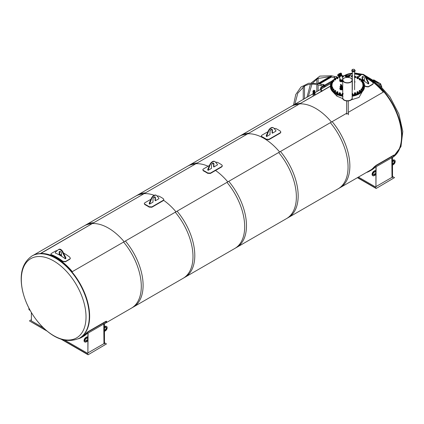 <?xml version="1.0" encoding="UTF-8"?>
<svg xmlns="http://www.w3.org/2000/svg" width="424" height="424" viewBox="0 0 424 424"><rect width="100%" height="100%" fill="white"/><g stroke="black" fill="none" stroke-linecap="round" stroke-linejoin="round"><path stroke-width="0.64" d="M214.788 161.555A4.494 2.592 -60 0 0 214.624 161.449A4.494 2.592 -60 0 0 209.726 164.857L207.696 169.584L208.03 170.358L211.507 168.349L211.507 165.339A1.701 0.981 -60 0 1 212.254 163.627A1.701 0.981 -60 0 1 213.564 163.171A1.701 0.981 -60 0 1 213.919 163.95L213.919 166.961L213.585 166.764L213.585 163.754A1.701 0.981 120 0 0 213.378 163.102M213.919 166.961L217.395 164.952L217.395 164.374L215.366 161.984A4.494 2.592 120 0 0 214.957 161.639A4.494 2.592 120 0 0 210.06 165.047L208.03 170.358M207.696 169.584L208.03 169.78M209.461 165.466L203.324 169.012L202.773 169.775L203.329 170.427A47.758 27.571 60 0 1 207.718 172.96L210.399 173.098L221.768 166.537L222.319 165.784L221.763 164.851A47.758 27.571 -120 0 0 217.374 162.323L215.509 162.148M202.773 169.775L203.35 170.824A47.287 27.3 60 0 1 207.696 173.331L210.368 173.464L221.736 166.897L222.282 165.964M213.436 163.171L211.926 164.04M379.75 84.948L380.545 84.153A0.376 0.281 -21.1 0 0 380.529 83.751L373.873 79.908A0.376 0.281 -21.1 0 0 373.528 79.898M373.692 80.014L380.402 83.873L379.639 84.848M351.735 73.93A47.287 27.3 60 0 1 352.333 73.919A47.287 27.3 60 0 0 351.735 73.93M354.618 74.015A47.287 27.3 60 0 1 360.633 75.324A47.287 27.3 60 0 0 354.618 74.015M366.225 77.756A47.287 27.3 60 0 1 383.275 92.125A47.287 27.3 60 0 0 366.225 77.756M72.329 271.646A47.287 27.3 -120 0 0 40.789 253.457A47.287 27.3 -120 0 1 72.329 271.646M331.446 122.043A47.287 27.3 -120 0 0 299.911 103.853A47.287 27.3 60 0 1 331.446 122.043M279.623 151.967A47.287 27.3 -120 0 0 248.088 133.772A47.287 27.3 60 0 1 279.623 151.967M227.799 181.885A47.287 27.3 -120 0 0 215.551 170.469A47.287 27.3 60 0 1 227.799 181.885M208.126 166.24A47.287 27.3 -120 0 0 196.264 163.696A47.287 27.3 60 0 1 208.126 166.24M175.976 211.804A47.287 27.3 -120 0 0 163.627 200.324A47.287 27.3 60 0 1 175.976 211.804M154.161 195.294A47.287 27.3 -120 0 0 144.436 193.614A47.287 27.3 60 0 1 154.161 195.294M124.153 241.728A47.287 27.3 -120 0 0 92.612 223.533A47.287 27.3 60 0 1 124.153 241.728M313.119 94.086A0.933 0.541 0 0 0 313.776 94.467A0.933 0.541 0 0 0 314.682 94.329A0.933 0.541 0 0 0 314.751 94.287M314.815 94.234A0.933 0.541 0 0 0 314.953 93.948A0.933 0.541 0 0 0 314.953 93.932L314.953 94.854M346.657 112.97A0.933 0.541 0 0 0 346.525 113.25A0.933 0.541 0 0 0 347.457 113.791A0.933 0.541 0 0 0 348.39 113.25A0.933 0.541 0 0 0 348.252 112.97M354.618 73.638A47.334 27.327 60 0 1 361.047 74.968M365.833 76.967A47.334 27.327 60 0 1 383.8 91.823M365.753 76.808A47.472 27.412 60 0 1 397.553 115.423A47.472 27.412 60 0 1 394.786 155.64A47.472 27.412 60 0 1 393.387 156.822M344.007 75.838A47.472 27.412 60 0 1 344.283 75.679A47.472 27.412 60 0 1 352.333 73.463M354.618 73.516A47.472 27.412 60 0 1 361.147 74.884M79.627 338.108A47.472 27.412 -120 0 0 79.807 338.007A47.472 27.412 -120 0 0 79.807 283.19A47.472 27.412 -120 0 0 32.335 255.778A47.472 27.412 -120 0 0 32.16 255.884M48.749 258.513A45.76 26.421 -120 0 0 28.429 307.087A45.76 26.421 -120 0 0 83.825 329.236A45.76 26.421 -120 0 0 48.749 258.513M346.525 113.341L330.354 122.679A47.424 27.38 60 0 1 338.235 188.749L371.419 169.589M312.96 93.815L290.811 106.604A47.424 27.38 60 0 1 298.692 104.399L321.217 91.393M321.885 91.012L330.434 86.072A17.024 9.826 0 0 0 342.73 95.517M349.196 75.239L352.19 73.511A47.424 27.38 -120 0 0 344.304 75.716L344.118 75.827M393.658 156.557A47.424 27.38 -120 0 0 383.847 91.791L348.252 112.344M321.265 91.526L298.692 104.399M349.387 75.287L352.19 73.511M330.434 86.231L321.933 91.139M278.663 152.518A47.424 27.38 60 0 1 286.545 218.593L340.043 187.705A47.424 27.38 -120 0 0 332.156 121.635L278.663 152.518M239.12 136.448A47.424 27.38 60 0 1 247.001 134.244L300.499 103.355A47.424 27.38 -120 0 0 292.613 105.56L239.12 136.448M300.499 103.355L247.001 134.244M226.973 182.362A47.424 27.38 60 0 1 234.854 248.438L288.352 217.549A47.424 27.38 -120 0 0 280.465 151.479L226.973 182.362M187.429 166.293A47.424 27.38 60 0 1 195.31 164.088L248.809 133.2A47.424 27.38 -120 0 0 240.922 135.404L187.429 166.293M248.809 133.2L195.31 164.088M175.282 212.207A47.424 27.38 60 0 1 183.163 278.276L236.661 247.393A47.424 27.38 -120 0 0 228.774 181.324L175.282 212.207M135.738 196.132A47.424 27.38 60 0 1 143.619 193.927L197.118 163.044A47.424 27.38 -120 0 0 189.237 165.249L135.738 196.132M197.118 163.044L143.619 193.927M123.591 242.051A47.424 27.38 60 0 1 131.472 308.121L184.97 277.238A47.424 27.38 -120 0 0 177.084 211.163L123.591 242.051M84.047 225.976A47.424 27.38 60 0 1 91.928 223.771L145.427 192.888A47.424 27.38 -120 0 0 137.546 195.093L84.047 225.976M145.427 192.888L91.928 223.771M40.322 253.568L93.736 222.733A47.424 27.38 -120 0 0 85.855 224.937L33.416 255.211M105.115 323.337L133.279 307.082A47.424 27.38 -120 0 0 125.393 241.007L71.926 271.879M40.609 253.563L93.736 222.733M156.276 195.337A4.494 2.592 -60 0 0 156.112 195.231A4.494 2.592 -60 0 0 151.214 198.639L149.184 203.366L149.518 204.14L152.995 202.131L152.995 199.121A1.701 0.981 -60 0 1 153.742 197.409A1.701 0.981 -60 0 1 155.052 196.948A1.701 0.981 -60 0 1 155.407 197.727L155.407 200.743L155.073 200.547L155.073 197.536A1.701 0.981 120 0 0 154.871 196.884M155.407 200.743L158.883 198.734L158.883 198.156L156.853 195.766A4.494 2.592 120 0 0 156.445 195.422A4.494 2.592 120 0 0 151.548 198.829L149.518 204.14M149.184 203.366L149.518 203.557M150.949 199.248L144.812 202.794L144.261 203.557L144.817 204.209A47.758 27.571 60 0 1 149.206 206.742L151.887 206.88L163.256 200.314L163.807 199.566L163.251 198.633A47.758 27.571 -120 0 0 158.862 196.1L156.997 195.93M144.261 203.557L144.844 204.607A47.287 27.3 60 0 1 149.184 207.113L151.856 207.241L163.224 200.679L163.77 199.746M154.924 196.953L153.414 197.823M273.295 127.772A4.494 2.592 -60 0 0 273.136 127.666A4.494 2.592 -60 0 0 268.238 131.074L266.208 135.802L266.542 136.576L270.019 134.567L270.019 131.557A1.701 0.981 -60 0 1 270.761 129.845A1.701 0.981 -60 0 1 272.076 129.389A1.701 0.981 -60 0 1 272.425 130.168L272.425 133.178L272.091 132.988L272.091 129.972A1.701 0.981 120 0 0 271.89 129.32M272.425 133.178L275.907 131.17L275.907 130.592L273.877 128.202A4.494 2.592 120 0 0 273.469 127.863A4.494 2.592 120 0 0 268.572 131.265L266.542 136.576M266.208 135.802L266.542 135.998M267.973 131.684L261.836 135.23L261.285 135.993L261.841 136.645A47.758 27.571 60 0 1 266.23 139.178L268.911 139.316L280.28 132.754L280.831 132.002L280.269 131.074A47.758 27.571 -120 0 0 275.886 128.541L274.021 128.371M261.285 135.993L261.862 137.042A47.287 27.3 60 0 1 266.208 139.554L268.88 139.681L280.243 133.115L280.794 132.182M271.948 129.394L270.438 130.263M362.085 79.564L362.085 77.327A1.654 0.954 60 0 1 362.425 76.569A1.654 0.954 60 0 1 363.702 77.014A1.654 0.954 60 0 1 364.423 78.678L364.423 80.915L362.085 79.564L362.584 79.272L364.423 80.337M362.716 76.49A1.654 0.954 -120 0 0 362.584 77.035L362.584 79.272M360.575 79.198A47.663 27.518 60 0 1 368.271 83.952L368.271 83.183L365.34 77.274A3.784 2.184 -120 0 0 361.365 74.725A3.784 2.184 -120 0 0 361.169 74.862L358.238 77.491M368.271 83.952L368.769 83.666L368.769 82.892L368.271 83.183M361.667 74.576A3.784 2.184 60 0 1 361.863 74.439A3.784 2.184 60 0 1 365.843 76.983L368.769 82.892M364.481 85.754A47.287 27.3 60 0 1 365.652 86.639L368.302 86.915L372.648 84.408L373.21 83.57M364.481 85.441A47.663 27.518 60 0 1 365.695 86.358L368.355 86.644L372.707 84.138L373.247 83.438L372.717 82.304A47.663 27.518 -120 0 0 366.394 78.101M360.336 75.583L358.651 76.023L356.637 77.189M59.164 254.453L59.164 252.216A1.654 0.954 60 0 1 59.503 251.459A1.654 0.954 60 0 1 60.78 251.904A1.654 0.954 60 0 1 61.501 253.568L61.501 255.804L59.164 254.453L59.662 254.162L61.501 255.227M59.795 251.379A1.654 0.954 -120 0 0 59.662 251.925L59.662 254.162M55.316 252.28L55.316 253.054A47.663 27.518 60 0 1 65.349 258.841L65.349 258.073L62.418 252.163A3.784 2.184 -120 0 0 58.443 249.614A3.784 2.184 -120 0 0 58.247 249.757L55.316 252.28M65.349 258.841L65.847 258.555L65.847 257.781L65.349 258.073M58.745 249.466A3.784 2.184 60 0 1 58.941 249.328A3.784 2.184 60 0 1 62.922 251.877L65.847 257.781M50.896 254.331L51.415 254.999A47.287 27.3 60 0 1 62.731 261.529L65.381 261.804L69.727 259.297L70.289 258.46M57.415 250.473L55.73 250.913L51.384 253.425L50.832 254.167L51.373 254.665A47.663 27.518 60 0 1 62.773 261.248L65.434 261.534L69.78 259.027L70.326 258.327L69.796 257.198A47.663 27.518 -120 0 0 63.473 252.99M352.185 95.517A17.024 9.826 0 0 0 359.494 93.026A17.024 9.826 0 0 0 364.481 86.077L364.481 85.463A17.024 9.826 180 0 1 359.494 92.411A17.024 9.826 180 0 1 352.185 94.907M342.73 94.907A17.024 9.826 180 0 1 330.434 85.463A17.024 9.826 180 0 1 331.531 81.991M331.605 81.88A17.024 9.826 180 0 1 332.628 80.64M333.2 80.094A17.024 9.826 180 0 1 334.377 79.177M335.267 78.604A17.024 9.826 180 0 1 336.624 77.883L336.566 76.956M337.727 77.401A17.024 9.826 180 0 1 339.279 76.845M342.136 76.129A17.024 9.826 180 0 1 342.184 76.119L342.269 75.721L343.392 75.806L343.308 76.182L342.184 76.23M343.392 75.922A17.024 9.826 180 0 1 345.237 75.721M346.525 75.652A17.024 9.826 180 0 1 348.374 75.652M349.689 75.721A17.024 9.826 180 0 1 351.48 75.917M355.641 76.845A17.024 9.826 180 0 1 357.199 77.407M358.243 77.862A17.024 9.826 180 0 1 359.647 78.604M360.517 79.161A17.024 9.826 180 0 1 361.709 80.094M362.287 80.64A17.024 9.826 180 0 1 364.481 85.463M342.884 81.249L342.47 81.228L342.444 80.316L342.778 80.12M342.619 80.226L342.724 81.344M342.724 80.401L342.55 81.44M341.627 75.207L341.845 75.583L339.375 77.009L339.158 76.633L341.627 75.207L339.004 76.5L341.834 74.841L339.004 76.5M341.135 73.103L337.652 74.841L341.135 73.103L341.352 73.834L341.643 73.665L337.901 75.716M340.997 73.93L341.527 73.734M341.394 73.511L337.806 75.583L341.352 73.485M340.467 74.343L338.485 75.488M338.538 75.854L341.262 74.28L338.538 75.854L337.933 75.806L338.251 75.514M353.219 70.596A1.171 0.678 180 0 1 352.609 69.478A1.171 0.678 180 0 1 354.591 69.732A1.171 0.678 180 0 1 353.219 70.596M355.105 70.675A1.664 0.959 180 0 1 355.137 70.872A1.664 0.959 180 0 1 353.473 71.831A1.664 0.959 180 0 1 351.814 70.872A1.664 0.959 180 0 1 351.846 70.675M354.618 81.302A1.426 0.822 180 0 1 354.618 82.288M354.893 81.89A1.426 0.822 180 0 1 354.899 82.007A1.426 0.822 180 0 1 354.618 82.484M341.161 85.431L341.209 85.908M341.161 85.781L341.039 85.351L340.981 86.003L340.371 84.8L340.673 84.318L340.599 84.933L341.437 85.887L341.468 85.468L340.652 84.853L340.848 84.53L341.733 85.203L341.723 85.993L341.723 85.282L341.378 85.521M340.954 85.934L341.315 86.183M340.954 85.961L341.723 85.993M341.771 85.696L341.415 86.252L341.299 85.505M340.997 86.772A0.519 0.302 0 0 0 341.914 86.517M341.866 86.099L341.866 86.48A0.498 0.286 0 0 1 341.813 86.597L341.813 86.215A0.498 0.286 0 0 0 341.866 86.099L341.786 85.929M341.813 86.215L341.813 86.597M341.601 86.724A0.498 0.286 0 0 1 341.394 86.756L341.394 86.369A0.498 0.286 0 0 0 341.601 86.337M341.394 86.369L341.103 86.326L341.394 86.756M341.103 86.708A0.498 0.286 0 0 1 340.954 86.623L340.875 86.072A0.498 0.286 0 0 1 340.928 85.955L341.039 85.881M340.875 86.072L340.954 86.623M341.733 85.203L341.267 85.319M341.49 85.065L340.811 84.519M341.839 85.659L341.786 85.123L340.907 84.456M340.477 88.425A0.329 0.265 137 0 1 340.907 88.022M340.456 88.425A0.329 0.265 137 0 1 340.912 88.001M342.168 88.579L342.131 88.272L341.686 88.526L341.712 88.844L342.168 88.579A0.779 0.451 0 0 0 342.205 88.494L342.205 88.24A0.779 0.451 180 0 1 342.168 88.325L341.712 88.59A0.779 0.451 180 0 1 341.569 88.611L340.838 88.817M340.907 87.938A0.392 0.318 -43 0 0 340.393 88.415M342.168 88.15A0.901 0.519 180 0 1 342.338 88.452L342.163 88.139A0.88 0.509 180 0 1 342.02 88.817A0.88 0.509 180 0 1 340.859 88.817L340.859 88.759M341.998 86.729L342.433 86.756L341.998 86.565M340.779 87.752A0.392 0.318 -43 0 0 340.26 88.34A0.392 0.318 -43 0 0 340.838 87.8A0.392 0.318 -43 0 0 340.779 87.752A0.403 0.323 137 0 1 340.679 88.367A0.403 0.323 137 0 1 340.186 88.086A0.403 0.323 137 0 1 340.779 87.747M341.686 88.526A0.731 0.424 180 0 1 341.569 88.542L341.569 88.865A0.779 0.451 0 0 0 341.712 88.844M341.124 88.786L341.569 88.865M341.225 88.218L341.029 88.012A0.509 0.408 137 0 1 340.679 88.494L341.071 88.06L340.991 88.695L340.398 88.653A0.509 0.408 -43 0 0 340.907 88.701M340.827 87.678A0.482 0.392 -43 0 0 340.112 88.091A0.482 0.392 -43 0 0 340.705 88.43A0.482 0.392 -43 0 0 340.827 87.678M341.998 86.761L342.486 86.724L341.998 86.533M341.818 88.06L342.157 88.203A0.731 0.424 180 0 1 342.131 88.272M341.569 88.542L341.177 88.521M341.188 88.356L341.792 88.075M342.502 86.75L341.998 86.793M340.854 87.667A0.509 0.408 137 0 1 340.838 88.377A0.509 0.408 137 0 1 340.234 87.821A0.509 0.408 137 0 1 340.854 87.667M340.334 86.226A0.482 0.281 -60 0 1 340.345 86.22L340.35 86.215A0.509 0.292 120 0 0 339.99 86.841A0.482 0.281 -60 0 1 340.334 86.226L340.35 86.215A0.509 0.292 120 0 1 340.605 86.194L340.875 86.348M340.965 87.779L341.235 88.234A0.493 0.398 -43 0 0 341.235 88.192A0.482 0.281 180 0 0 341.855 87.916L341.702 88.139A0.461 0.265 0 0 0 341.702 88.139L341.702 88.139A0.472 0.27 180 0 1 341.241 88.208A0.461 0.265 0 0 0 341.696 88.139L341.702 88.139A0.472 0.27 180 0 0 341.829 88.012M341.013 87.487L341.161 87.985A0.509 0.408 -43 0 1 341.235 88.229L341.792 88.065M339.99 86.819L339.99 86.841A0.509 0.292 120 0 0 340.096 87.074L340.923 87.514M340.822 86.48L340.488 86.39L340.864 86.364A0.546 0.313 0 0 0 341.914 86.485A0.557 0.323 180 0 1 340.827 86.491L340.827 86.544A0.546 0.313 0 0 0 341.755 86.766M341.066 87.508A0.482 0.281 0 0 0 341.755 87.461M340.907 86.326L340.769 86.703L341.241 86.947L341.993 86.512L341.569 86.236M341.845 86.83L341.977 86.475M341.797 86.862L341.845 87.413L341.241 87.524L340.769 87.28L340.748 86.687L340.748 87.249L341.172 87.514L341.172 86.936M340.488 86.39L340.785 86.565M340.748 86.66L340.769 87.28M342.73 88.987L341.882 89.475L340.223 89.215L339.778 88.256L340.223 89.639L341.882 89.899L342.73 89.411M339.778 88.256L340.053 88.097M340.223 89.215L340.223 89.639M341.882 89.475L341.882 89.899M342.195 87.742L342.73 87.969M337.568 77.56L337.032 77.38L337.568 77.56M337.032 77.38L337.504 77.396M336.879 77.56L337.637 77.56M336.879 77.82A0.53 0.307 0 0 0 337.769 77.682A0.53 0.307 0 0 0 336.879 77.82M336.624 77.56L336.794 78.382L337.425 78.482L337.891 77.756L337.425 78.027L336.624 77.56L337.721 77.391L337.891 77.756M337.425 78.482L337.425 78.027M336.794 78.382L336.794 77.926M336.555 78.233A0.71 0.408 0 0 0 336.55 78.292A0.71 0.408 0 0 0 337.255 78.7A0.71 0.408 0 0 0 337.965 78.292A0.71 0.408 0 0 0 337.96 78.233M336.624 77.99A0.71 0.408 0 0 0 336.55 78.175A0.71 0.408 0 0 0 337.255 78.583A0.71 0.408 0 0 0 337.965 78.175A0.71 0.408 0 0 0 337.891 77.99M335.347 78.811L334.801 78.668L335.347 78.811M334.785 78.678L335.273 78.678M334.653 78.832L335.405 78.869M334.732 79.145A0.53 0.307 0 0 0 335.559 78.906A0.53 0.307 0 0 0 334.732 79.145M334.377 78.922L334.663 79.717L335.681 79.426L335.681 78.97L334.663 79.262L334.377 78.922L334.737 78.61L335.681 78.97M335.32 79.739L335.32 79.288M334.663 79.717L334.663 79.262M334.329 79.516A0.71 0.408 0 0 0 334.319 79.574A0.71 0.408 0 0 0 335.029 79.988A0.71 0.408 0 0 0 335.739 79.574A0.71 0.408 0 0 0 335.729 79.516M334.377 79.299A0.71 0.408 0 0 0 334.319 79.458A0.71 0.408 0 0 0 335.029 79.871A0.71 0.408 0 0 0 335.739 79.458A0.71 0.408 0 0 0 335.681 79.299M333.593 80.284L333.052 80.184L333.593 80.284M333.031 80.194L333.524 80.194M332.898 80.359L333.656 80.38M333.073 80.687A0.53 0.307 0 0 0 333.805 80.359A0.53 0.307 0 0 0 332.957 80.157A0.53 0.307 0 0 0 333.073 80.687M332.628 80.507L333.026 81.265L333.677 81.217L333.926 80.412L333.677 80.761L332.628 80.507L332.877 80.157L333.926 80.412M333.677 81.217L333.677 80.761M333.026 81.265L333.026 80.809M332.575 81.032A0.71 0.408 0 0 0 332.57 81.09A0.71 0.408 0 0 0 333.28 81.498A0.71 0.408 0 0 0 333.985 81.09A0.71 0.408 0 0 0 333.98 81.032M332.628 80.809A0.71 0.408 0 0 0 332.57 80.973A0.71 0.408 0 0 0 333.28 81.382A0.71 0.408 0 0 0 333.985 80.973A0.71 0.408 0 0 0 333.926 80.809M332.374 81.933L331.844 81.864L332.374 81.933M331.828 81.874L332.315 81.874M331.695 82.039L332.448 82.039M331.966 82.383A0.53 0.307 0 0 0 332.575 81.986A0.53 0.307 0 0 0 331.674 81.88A0.53 0.307 0 0 0 331.966 82.383M331.451 82.261L331.451 82.717L332.564 82.844L332.692 82.017L331.944 82.51L331.451 82.261L331.579 81.89L332.692 82.017M332.564 82.844L332.564 82.388M331.944 82.966L331.944 82.51M331.372 82.712A0.71 0.408 0 0 0 331.361 82.77A0.71 0.408 0 0 0 332.072 83.178A0.71 0.408 0 0 0 332.782 82.77A0.71 0.408 0 0 0 332.776 82.712M331.451 82.457A0.71 0.408 0 0 0 331.361 82.653A0.71 0.408 0 0 0 332.072 83.062A0.71 0.408 0 0 0 332.782 82.653A0.71 0.408 0 0 0 332.692 82.457M331.732 83.682L331.229 83.65L331.732 83.682M331.192 83.671L331.701 83.66M331.08 83.825L331.833 83.825M331.457 84.175A0.53 0.307 0 0 0 331.918 83.713A0.53 0.307 0 0 0 330.996 83.713A0.53 0.307 0 0 0 331.457 84.175M330.89 84.116L330.89 84.567L331.457 84.758L332.024 84.567L332.024 84.116L330.89 84.116L330.89 83.735L332.024 83.735L332.024 84.116M331.457 84.758L331.457 84.302M330.757 84.498A0.71 0.408 0 0 0 330.746 84.556A0.71 0.408 0 0 0 331.457 84.964A0.71 0.408 0 0 0 332.167 84.556A0.71 0.408 0 0 0 332.162 84.498M330.89 84.191A0.71 0.408 0 0 0 330.746 84.44A0.71 0.408 0 0 0 331.457 84.848A0.71 0.408 0 0 0 332.167 84.44A0.71 0.408 0 0 0 332.024 84.191M331.695 85.473L331.229 85.468L331.695 85.473M331.213 85.478L331.176 85.791L331.701 85.478M331.08 85.643L331.833 85.643M331.563 85.987A0.53 0.307 0 0 0 331.86 85.484A0.53 0.307 0 0 0 330.953 85.59A0.53 0.307 0 0 0 331.563 85.987M330.837 85.622L330.964 86.448L332.077 86.321L332.077 85.865L331.584 86.114L330.837 85.622L331.95 85.494L332.077 85.865M330.964 86.448L330.964 85.993M331.584 86.57L331.584 86.114M330.757 86.316A0.71 0.408 0 0 0 330.746 86.374A0.71 0.408 0 0 0 331.457 86.782A0.71 0.408 0 0 0 332.167 86.374A0.71 0.408 0 0 0 332.162 86.316M330.837 86.061A0.71 0.408 0 0 0 330.746 86.258A0.71 0.408 0 0 0 331.457 86.666A0.71 0.408 0 0 0 332.167 86.258A0.71 0.408 0 0 0 332.077 86.061M332.262 87.233L331.844 87.254L332.262 87.233M331.806 87.275L331.844 87.604L332.342 87.275M331.695 87.429L332.448 87.45M332.273 87.757A0.53 0.307 0 0 0 332.395 87.227A0.53 0.307 0 0 0 331.547 87.429A0.53 0.307 0 0 0 332.273 87.757M331.425 87.482L331.674 88.282L332.321 88.335L332.723 87.577L332.321 87.879L331.425 87.482L331.822 87.18L332.723 87.577M331.674 88.282L331.674 87.832M332.321 88.335L332.321 87.879M331.372 88.102A0.71 0.408 0 0 0 331.361 88.16A0.71 0.408 0 0 0 332.072 88.568A0.71 0.408 0 0 0 332.782 88.16A0.71 0.408 0 0 0 332.776 88.102M331.425 87.879A0.71 0.408 0 0 0 331.361 88.044A0.71 0.408 0 0 0 332.072 88.452A0.71 0.408 0 0 0 332.782 88.044A0.71 0.408 0 0 0 332.723 87.879M333.418 88.897L333.052 88.934L333.418 88.897M333.031 88.945L333.116 89.305L333.524 88.945M332.898 89.109L333.656 89.151M333.571 89.406A0.53 0.307 0 0 0 332.745 89.172A0.53 0.307 0 0 0 333.571 89.406M332.623 89.236L332.988 90.005L333.64 89.978L333.932 89.183L332.988 89.549L332.623 89.236L332.914 88.897L333.932 89.183M332.988 90.005L332.988 89.549M333.64 89.978L333.64 89.522M332.575 89.782A0.71 0.408 0 0 0 332.57 89.84A0.71 0.408 0 0 0 333.28 90.248A0.71 0.408 0 0 0 333.985 89.84A0.71 0.408 0 0 0 333.98 89.782M332.623 89.565A0.71 0.408 0 0 0 332.57 89.724A0.71 0.408 0 0 0 333.28 90.132A0.71 0.408 0 0 0 333.985 89.724A0.71 0.408 0 0 0 333.932 89.565M335.108 90.397L334.801 90.445L335.108 90.397M334.785 90.455L334.934 90.837L335.273 90.455M334.398 93.116L334.865 93.413M334.653 90.625L335.405 90.625M335.405 90.884A0.53 0.307 0 0 0 334.515 90.747A0.53 0.307 0 0 0 335.405 90.884M334.398 90.821L334.859 91.542L335.49 91.446L335.66 90.625L334.859 91.091L334.398 90.821L334.568 90.455L335.66 90.625M334.859 91.542L334.859 91.091M335.49 91.446L335.49 90.99M334.329 91.293A0.71 0.408 0 0 0 334.319 91.351A0.71 0.408 0 0 0 335.029 91.764A0.71 0.408 0 0 0 335.739 91.351A0.71 0.408 0 0 0 335.729 91.293M334.398 91.054A0.71 0.408 0 0 0 334.319 91.234A0.71 0.408 0 0 0 335.029 91.648A0.71 0.408 0 0 0 335.739 91.234A0.71 0.408 0 0 0 335.66 91.054M337.032 91.732L337.234 92.13L337.504 91.743M336.672 94.414L337.515 94.663M336.879 91.913L337.637 91.928M337.7 92.125A0.53 0.307 0 0 0 336.778 92.088A0.53 0.307 0 0 0 337.7 92.125M336.672 92.178L336.672 92.633L337.801 92.676L337.843 91.844L337.213 92.39L336.672 92.178L337.303 91.632L337.843 91.844M337.213 92.84L337.213 92.39M337.801 92.676L337.801 92.22M336.555 92.58A0.71 0.408 0 0 0 336.55 92.639A0.71 0.408 0 0 0 337.255 93.047A0.71 0.408 0 0 0 337.965 92.639A0.71 0.408 0 0 0 337.96 92.58M336.672 92.294A0.71 0.408 0 0 0 336.667 92.294A0.71 0.408 0 0 0 336.55 92.522A0.71 0.408 0 0 0 337.255 92.93A0.71 0.408 0 0 0 337.965 92.522A0.71 0.408 0 0 0 337.843 92.294M339.831 92.692L340.106 92.745L339.831 92.692M339.635 92.755L339.931 93.137L340.122 92.755M339.317 95.427L340.228 95.644M339.502 92.92L340.255 92.941M340.371 93.079A0.53 0.307 0 0 0 339.454 93.148A0.53 0.307 0 0 0 340.371 93.079M339.274 92.877L339.359 93.704L339.963 93.852L340.483 93.619L340.483 93.163L339.359 93.254L339.274 92.877L339.794 92.644L340.483 93.163M339.359 93.704L339.359 93.254M339.963 93.852L339.963 93.397M339.174 93.593A0.71 0.408 0 0 0 339.168 93.651A0.71 0.408 0 0 0 339.878 94.059A0.71 0.408 0 0 0 340.589 93.651A0.71 0.408 0 0 0 340.578 93.593M339.274 93.322A0.71 0.408 0 0 0 339.221 93.375A0.71 0.408 0 0 0 339.168 93.534A0.71 0.408 0 0 0 339.878 93.943A0.71 0.408 0 0 0 340.589 93.534A0.71 0.408 0 0 0 340.483 93.322M342.73 93.752L342.73 93.386M342.544 93.45L342.73 93.831M342.147 95.967L343.005 96.396M342.412 93.619L342.73 93.874M342.73 93.354A0.53 0.307 0 0 0 342.73 93.964M343 94.075L342.147 93.646L342.359 94.457L343 94.531M342.147 93.646L343.223 93.434M342.359 94.457L342.359 94.001M342.089 94.287A0.71 0.408 0 0 0 342.078 94.345A0.71 0.408 0 0 0 342.73 94.753M342.147 94.059A0.71 0.408 0 0 0 342.094 94.149A0.71 0.408 0 0 0 342.078 94.229A0.71 0.408 0 0 0 342.73 94.637M352.185 93.386L352.185 93.752M352.185 93.831L352.371 93.45M352.042 96.412L352.689 96.121M352.185 93.874L352.503 93.619M352.185 93.964A0.53 0.307 0 0 0 352.185 93.354M352.037 94.547L352.731 94.027L352.731 93.572L352.037 94.091M352.185 93.344L352.731 93.572M352.641 94.404L352.641 93.948M352.185 94.753A0.71 0.408 0 0 0 352.832 94.345A0.71 0.408 0 0 0 352.826 94.287M352.185 94.637A0.71 0.408 0 0 0 352.832 94.229A0.71 0.408 0 0 0 352.731 94.017M354.745 92.792L355.259 92.745L354.745 92.792M354.787 92.755L355.28 92.755M354.787 95.681L355.625 95.432M354.655 92.92L355.413 92.941M355.476 92.792A0.53 0.307 0 0 0 354.559 92.824A0.53 0.307 0 0 0 355.476 92.792M354.448 92.851L354.491 93.688L355.625 93.646L355.625 93.19L354.491 93.232L354.448 92.851L355.577 92.808L355.625 93.19M354.491 93.688L354.491 93.232M355.079 93.852L355.079 93.397M354.332 93.593A0.71 0.408 0 0 0 354.326 93.651A0.71 0.408 0 0 0 354.443 93.879A0.71 0.408 0 0 0 355.243 94.043A0.71 0.408 0 0 0 355.747 93.651A0.71 0.408 0 0 0 355.736 93.593M354.448 93.307A0.71 0.408 0 0 0 354.326 93.534A0.71 0.408 0 0 0 354.443 93.762A0.71 0.408 0 0 0 355.243 93.927A0.71 0.408 0 0 0 355.747 93.534A0.71 0.408 0 0 0 355.625 93.307M357.347 91.817L357.882 91.732L357.347 91.817M357.411 91.743L357.898 91.743M357.512 94.69L358.291 94.393M357.278 91.913L358.031 91.928M358.031 91.732A0.53 0.307 0 0 0 357.141 91.87A0.53 0.307 0 0 0 358.031 91.732M357.024 91.913L357.194 92.734L358.291 92.565L358.291 92.109L357.194 92.278L357.024 91.913L357.485 91.642L358.291 92.109M357.194 92.734L357.194 92.278M357.824 92.83L357.824 92.374M356.955 92.58A0.71 0.408 0 0 0 356.944 92.639A0.71 0.408 0 0 0 357.151 92.93A0.71 0.408 0 0 0 357.925 93.015A0.71 0.408 0 0 0 358.365 92.639A0.71 0.408 0 0 0 358.36 92.58M357.024 92.337A0.71 0.408 0 0 0 356.944 92.522A0.71 0.408 0 0 0 357.151 92.814A0.71 0.408 0 0 0 357.925 92.904A0.71 0.408 0 0 0 358.365 92.522A0.71 0.408 0 0 0 358.291 92.337M359.563 90.566L360.109 90.445L359.563 90.566M359.637 90.455L360.13 90.455M359.854 93.413L360.538 93.068M359.504 90.625L360.262 90.625M360.177 90.407A0.53 0.307 0 0 0 359.351 90.646A0.53 0.307 0 0 0 360.177 90.407M359.229 90.699L359.52 91.494L360.538 91.202L360.538 90.747L359.52 91.038L359.229 90.699L359.594 90.386L360.538 90.747M359.52 91.494L359.52 91.038M360.172 91.515L360.172 91.065M359.181 91.293A0.71 0.408 0 0 0 359.176 91.351A0.71 0.408 0 0 0 359.488 91.695A0.71 0.408 0 0 0 360.22 91.711A0.71 0.408 0 0 0 360.591 91.351A0.71 0.408 0 0 0 360.586 91.293M359.229 91.075A0.71 0.408 0 0 0 359.176 91.234A0.71 0.408 0 0 0 359.488 91.579A0.71 0.408 0 0 0 360.22 91.6A0.71 0.408 0 0 0 360.591 91.234A0.71 0.408 0 0 0 360.538 91.075M361.317 89.088L361.863 88.934L361.317 89.088M361.391 88.945L361.879 88.945M361.259 89.109L362.011 89.151M361.836 88.87A0.53 0.307 0 0 0 361.105 89.194A0.53 0.307 0 0 0 361.958 89.395A0.53 0.307 0 0 0 361.836 88.87M360.983 89.257L361.386 90.015L362.032 89.968L362.287 89.162L361.386 89.559L360.983 89.257L361.237 88.907L362.287 89.162M361.386 90.015L361.386 89.559M362.032 89.968L362.032 89.512M360.93 89.782A0.71 0.408 0 0 0 360.925 89.84A0.71 0.408 0 0 0 361.365 90.217A0.71 0.408 0 0 0 362.345 89.84A0.71 0.408 0 0 0 362.334 89.782M360.983 89.559A0.71 0.408 0 0 0 360.925 89.724A0.71 0.408 0 0 0 361.365 90.1A0.71 0.408 0 0 0 362.345 89.724A0.71 0.408 0 0 0 362.287 89.559M362.536 87.445L363.066 87.254L362.536 87.445M362.594 87.265L363.108 87.275M362.462 87.429L363.22 87.45M362.944 87.169A0.53 0.307 0 0 0 362.334 87.572A0.53 0.307 0 0 0 363.241 87.673A0.53 0.307 0 0 0 362.944 87.169M362.218 87.651L362.711 88.356L363.331 88.234L363.463 87.408L362.711 87.901L362.218 87.651L362.35 87.28L363.463 87.408M362.711 88.356L362.711 87.901M363.331 88.234L363.331 87.779M362.138 88.102A0.71 0.408 0 0 0 362.133 88.16A0.71 0.408 0 0 0 362.7 88.558A0.71 0.408 0 0 0 363.548 88.16A0.71 0.408 0 0 0 363.543 88.102M362.218 87.842A0.71 0.408 0 0 0 362.133 88.044A0.71 0.408 0 0 0 362.7 88.446A0.71 0.408 0 0 0 363.548 88.044A0.71 0.408 0 0 0 363.463 87.842M363.177 85.69L363.681 85.468L363.177 85.69M363.209 85.478L363.13 85.754L363.681 85.468M363.077 85.643L363.834 85.643M363.458 85.378A0.53 0.307 0 0 0 362.997 85.839A0.53 0.307 0 0 0 363.914 85.839A0.53 0.307 0 0 0 363.458 85.378M362.886 85.934L362.886 86.39L363.458 86.576L364.025 86.39L364.025 85.934L363.458 86.125L362.886 85.934L362.886 85.558L363.458 85.367L364.025 85.558L364.025 85.934M363.458 86.576L363.458 86.125M362.753 86.316A0.71 0.408 0 0 0 362.748 86.374A0.71 0.408 0 0 0 363.458 86.782A0.71 0.408 0 0 0 364.163 86.374A0.71 0.408 0 0 0 364.158 86.316M362.886 86.014A0.71 0.408 0 0 0 362.748 86.258A0.71 0.408 0 0 0 363.458 86.666A0.71 0.408 0 0 0 364.163 86.258A0.71 0.408 0 0 0 364.025 86.014M363.214 83.899L363.681 83.65L363.214 83.899M363.209 83.66L363.172 83.973L363.681 83.65M363.077 83.846L363.834 83.825M363.352 83.565A0.53 0.307 0 0 0 363.055 84.069A0.53 0.307 0 0 0 363.962 83.968A0.53 0.307 0 0 0 363.352 83.565M362.833 83.804L362.965 84.63L363.585 84.752L364.078 84.047L363.585 84.297L362.833 83.804L363.326 83.555L364.078 84.047M363.585 84.752L363.585 84.297M362.965 84.63L362.965 84.175M362.753 84.498A0.71 0.408 0 0 0 362.748 84.556A0.71 0.408 0 0 0 363.596 84.954A0.71 0.408 0 0 0 364.163 84.556A0.71 0.408 0 0 0 364.158 84.498M362.833 84.238A0.71 0.408 0 0 0 362.748 84.44A0.71 0.408 0 0 0 363.596 84.842A0.71 0.408 0 0 0 364.163 84.44A0.71 0.408 0 0 0 364.078 84.238M362.647 82.139L363.066 81.864L362.647 82.139M362.594 81.874L362.615 82.214L363.087 81.874M362.462 82.039L363.22 82.039M362.637 81.8A0.53 0.307 0 0 0 362.515 82.325A0.53 0.307 0 0 0 363.368 82.123A0.53 0.307 0 0 0 362.637 81.8M362.191 82.092L362.441 82.897L363.49 82.643L363.49 82.192L362.441 82.442L362.191 82.092L362.589 81.79L363.49 82.192M363.092 82.945L363.092 82.489M362.441 82.897L362.441 82.442M362.138 82.712A0.71 0.408 0 0 0 362.133 82.77A0.71 0.408 0 0 0 363.114 83.146A0.71 0.408 0 0 0 363.548 82.77A0.71 0.408 0 0 0 363.543 82.712M362.191 82.489A0.71 0.408 0 0 0 362.133 82.653A0.71 0.408 0 0 0 363.114 83.03A0.71 0.408 0 0 0 363.548 82.653A0.71 0.408 0 0 0 363.49 82.489M361.497 80.481L361.407 80.184L361.863 80.184L361.497 80.481M361.391 80.194L361.471 80.555L361.879 80.194M361.259 80.38L362.011 80.359M361.338 80.147A0.53 0.307 0 0 0 362.165 80.38A0.53 0.307 0 0 0 361.338 80.147M360.983 80.486L361.343 81.254L362.001 81.228L362.287 80.433L362.001 80.772L360.983 80.486L361.269 80.147L362.287 80.433M362.001 81.228L362.001 80.772M361.343 81.254L361.343 80.799M360.93 81.032A0.71 0.408 0 0 0 360.925 81.09A0.71 0.408 0 0 0 361.301 81.45A0.71 0.408 0 0 0 362.027 81.429A0.71 0.408 0 0 0 362.345 81.09A0.71 0.408 0 0 0 362.334 81.032M360.983 80.814A0.71 0.408 0 0 0 360.925 80.973A0.71 0.408 0 0 0 361.301 81.334A0.71 0.408 0 0 0 362.027 81.313A0.71 0.408 0 0 0 362.345 80.973A0.71 0.408 0 0 0 362.287 80.814M359.806 78.981L359.658 78.668L360.109 78.668L359.806 78.981M359.637 78.678L359.791 79.06L360.13 78.678M359.51 78.869L360.262 78.848M359.51 78.673A0.53 0.307 0 0 0 360.4 78.811A0.53 0.307 0 0 0 359.51 78.673M359.25 79.044L359.25 79.5L360.347 79.67L360.517 78.848L359.716 79.315L359.25 79.044L359.42 78.678L360.517 78.848M360.347 79.67L360.347 79.214M359.716 79.765L359.716 79.315M359.181 79.516A0.71 0.408 0 0 0 359.176 79.574A0.71 0.408 0 0 0 359.61 79.956A0.71 0.408 0 0 0 360.384 79.866A0.71 0.408 0 0 0 360.591 79.574A0.71 0.408 0 0 0 360.586 79.516M359.25 79.277A0.71 0.408 0 0 0 359.176 79.458A0.71 0.408 0 0 0 359.61 79.839A0.71 0.408 0 0 0 360.384 79.749A0.71 0.408 0 0 0 360.591 79.458A0.71 0.408 0 0 0 360.517 79.277M357.639 77.698L357.427 77.38L357.882 77.38L357.639 77.698M357.411 77.396L357.633 77.778L357.898 77.396M357.278 77.56L358.031 77.56M357.215 77.433A0.53 0.307 0 0 0 358.132 77.465A0.53 0.307 0 0 0 357.215 77.433M357.066 77.825L357.066 78.281L357.612 78.493L358.201 78.323L358.243 77.491L357.612 78.037L357.066 77.825L357.109 77.449L358.243 77.491M358.201 78.323L358.201 77.868M357.612 78.493L357.612 78.037M356.955 78.233A0.71 0.408 0 0 0 356.944 78.292A0.71 0.408 0 0 0 357.448 78.678A0.71 0.408 0 0 0 358.243 78.514A0.71 0.408 0 0 0 358.365 78.292A0.71 0.408 0 0 0 358.36 78.233M357.066 77.942A0.71 0.408 0 0 0 356.944 78.175A0.71 0.408 0 0 0 357.448 78.567A0.71 0.408 0 0 0 358.243 78.403A0.71 0.408 0 0 0 358.365 78.175A0.71 0.408 0 0 0 358.243 77.942M355.079 76.686L354.809 76.373L355.259 76.373L355.079 76.686M354.787 76.384L355.089 76.765L355.28 76.384M354.655 76.59L355.413 76.548M354.618 76.781A0.53 0.307 0 0 0 355.397 76.368A0.53 0.307 0 0 0 354.618 76.4M354.517 77.332L355.641 77.248L355.641 76.792L354.517 76.882M354.427 76.505L354.952 76.272L355.641 76.792M355.121 77.481L355.121 77.025M354.618 77.608A0.71 0.408 0 0 0 355.688 77.433A0.71 0.408 0 0 0 355.747 77.279A0.71 0.408 0 0 0 355.736 77.221M354.618 77.491A0.71 0.408 0 0 0 355.688 77.316A0.71 0.408 0 0 0 355.747 77.163A0.71 0.408 0 0 0 355.641 76.951M352.333 75.944L351.899 75.673L352.333 75.668M351.878 75.689L352.333 76.034M351.745 75.875L352.333 76.076M352.333 75.61A0.53 0.307 0 0 0 351.788 76.135A0.53 0.307 0 0 0 352.333 76.177M352.333 76.309L351.48 75.88L351.692 76.691L352.333 76.765M351.48 75.88L352.556 75.668M351.692 76.691L351.692 76.235M351.422 76.521A0.71 0.408 0 0 0 351.416 76.58A0.71 0.408 0 0 0 352.333 76.972M351.48 76.293A0.71 0.408 0 0 0 351.416 76.468A0.71 0.408 0 0 0 352.333 76.855M349.196 75.61L348.804 75.318L349.259 75.318L349.196 75.61M348.788 75.334L349.222 75.684L349.275 75.334M348.655 75.52L349.408 75.498M348.502 75.541A0.53 0.307 0 0 0 349.296 75.276A0.53 0.307 0 0 0 348.502 75.541M348.374 75.599L348.703 76.378L349.689 76.055L349.689 75.599L348.703 75.928L348.374 75.599L348.703 75.271L349.689 75.599M349.36 76.378L349.36 75.928M348.703 76.378L348.703 75.928M348.459 76.468A0.71 0.408 0 0 0 349.254 76.617A0.71 0.408 0 0 0 349.742 76.225A0.71 0.408 0 0 0 349.736 76.166M349.742 76.225L349.742 76.113A0.71 0.408 0 0 0 349.689 75.954M348.374 75.954A0.71 0.408 0 0 0 348.321 76.113A0.71 0.408 0 0 0 349.031 76.521A0.71 0.408 0 0 0 349.742 76.113M346.095 75.589L345.655 75.318L346.095 75.589M345.634 75.334L346.132 75.663L346.127 75.334M345.502 75.498L346.26 75.52M345.359 75.599A0.53 0.307 0 0 0 346.233 75.769A0.53 0.307 0 0 0 345.359 75.599M345.237 75.673L345.671 76.41L346.313 76.336L346.525 75.525L345.671 75.954L345.237 75.673L345.449 75.313L346.525 75.525M346.313 76.336L346.313 75.88M345.671 76.41L345.671 75.954M345.178 76.166A0.71 0.408 0 0 0 345.173 76.225A0.71 0.408 0 0 0 345.661 76.617A0.71 0.408 0 0 0 346.45 76.468M345.237 75.938A0.71 0.408 0 0 0 345.173 76.113A0.71 0.408 0 0 0 345.878 76.521A0.71 0.408 0 0 0 346.588 76.113A0.71 0.408 0 0 0 346.578 76.028A0.71 0.408 0 0 0 346.525 75.938M343.048 75.917L342.566 75.673L343.048 75.917M342.544 75.689L343.09 75.986L343.037 75.689M342.412 75.854L343.164 75.875M342.301 76.013A0.53 0.307 0 0 0 343.212 76.082A0.53 0.307 0 0 0 342.301 76.013M342.184 76.553L343.308 76.638L343.392 75.806M343.308 76.638L343.308 76.182M342.703 76.781L342.703 76.325M342.475 76.951A0.71 0.408 0 0 0 343.498 76.58A0.71 0.408 0 0 0 343.493 76.521M342.428 76.818A0.71 0.408 0 0 0 343.143 76.823A0.71 0.408 0 0 0 343.498 76.468A0.71 0.408 0 0 0 343.445 76.309A0.71 0.408 0 0 0 343.392 76.251M339.29 76.866L339.333 77.316L339.921 77.481M339.333 77.316L339.333 76.94M339.174 77.221A0.71 0.408 0 0 0 339.168 77.279A0.71 0.408 0 0 0 339.698 77.677M339.29 76.935A0.71 0.408 0 0 0 339.168 77.163A0.71 0.408 0 0 0 339.645 77.55M337.409 77.184L336.741 76.972M337.34 77.221L336.359 77.073M323.03 84.964L323.358 84.583L324 84.731L323.671 85.113L323.03 84.964L323.115 85.335M324 84.731L323.735 85.033M323.13 85.41L323.252 85.961M323.671 85.017L324.047 85.107A0.943 0.546 60 0 1 324.811 85.892A0.943 0.546 60 0 1 324.71 86.777A0.943 0.546 60 0 1 324.498 86.819L324.387 86.39A0.472 0.276 -120 0 0 324.031 85.537L323.851 85.595M323.835 84.922L324.217 85.012A0.943 0.546 60 0 1 324.98 85.796A0.943 0.546 60 0 1 324.879 86.682A0.943 0.546 60 0 1 324.789 86.713M337.313 77.173L337.652 77.253A0.943 0.546 60 0 1 337.864 77.343M337.319 77.073L336.402 76.627L336.375 78.005M335.114 76.596A0.636 0.456 103.1 0 0 334.822 77.836M323.157 86.019L323.13 84.715M323.221 84.662L322.966 84.387L323.061 86.072M321.678 84.355A0.636 0.456 103.1 0 0 321.387 85.595M304.506 98.697L304.506 86.12L303.234 86.856L303.234 99.428M303.361 86.782L304.379 86.194M318.111 83.427L318.111 78.265L316.839 79.002L316.839 83.258M316.966 78.928L317.984 78.339M336.709 77.799L336.836 77.449M336.958 77.38L336.645 77.385M323.157 85.171L323.48 85.447M318.779 83.676L331.34 76.426L330.789 76.135L318.005 83.502M318.572 83.629L318.026 83.475M319.595 83.873L331.42 77.067L319.627 83.878M320.995 88.743L320.369 89.024L321.297 91.616L321.922 91.335M352.185 80.141A4.728 2.73 180 0 1 352.185 80.2C350.955 82.903 348.263 83.555 344.124 82.15A4.68 2.703 -0 0 0 344.145 82.15A4.68 2.703 -0 0 0 350.781 82.139M352.185 80.221A4.728 2.73 180 0 1 352.185 80.237A4.728 2.73 180 0 1 350.802 82.171A4.728 2.73 180 0 1 345.645 82.76A4.728 2.73 180 0 1 342.73 80.237A4.728 2.73 180 0 1 342.73 80.221M352.185 80.237L352.185 97.997A4.728 2.73 180 0 1 350.802 99.932A4.728 2.73 180 0 1 345.645 100.52A4.728 2.73 180 0 1 342.73 97.997L342.73 80.237M314.953 93.248L314.693 92.252M314.953 93.269L314.852 92.384M314.783 92.941L314.56 93.693L314.947 92.686L315.09 93.397L314.804 94.017L313.734 94.181L312.954 93.731L313.103 92.724L314.131 93.163L314.947 92.57M314.942 92.713L314.937 93.344M314.937 93.36L314.937 92.734M314.926 92.755L314.915 93.386A0.938 0.541 180 0 1 314.688 93.948A0.938 0.541 180 0 1 313.532 94.027A0.938 0.541 180 0 1 313.124 93.397L313.119 92.766L313.495 93.699L313.373 93.015M314.915 92.777L314.905 93.407M314.894 92.819L314.894 93.45L314.878 92.84M314.862 92.861L314.841 93.497M314.841 92.883L314.841 93.508L314.804 92.92M314.56 93.063L314.56 93.693L314.051 93.794L313.495 93.699L313.495 93.073M313.373 93.635L313.299 92.967M313.299 93.582L313.23 92.909M313.23 93.524L313.156 92.83M313.156 93.444L313.145 92.808M313.145 93.418L313.113 92.745L313.113 93.37M313.103 93.328L313.113 92.745M313.098 93.307L313.103 92.724M313.092 93.285L313.098 92.697M313.092 93.259L313.092 92.676M313.463 92.151C313.845 91.605 313.898 91.632 313.622 92.241L313.463 92.151M313.087 91.388L312.843 91.812L313.129 91.505L313.193 91.992M314.423 92.792A0.567 0.329 180 0 1 313.453 92.559L313.453 91.828A0.567 0.329 180 0 1 313.453 91.812A0.567 0.329 180 0 0 314.587 91.828A0.567 0.329 180 0 1 314.587 91.828L314.587 92.559A0.567 0.329 180 0 1 314.423 92.792M314.582 91.324A0.943 0.546 180 0 0 314.64 91.298L314.64 91.759A0.943 0.546 180 0 1 314.582 91.785L314.539 91.271L314.582 91.785A0.567 0.329 180 0 1 313.453 91.785L313.453 91.801M313.421 92.215L313.087 92.633M313.172 92.851L313.172 93.476M314.825 92.898L314.825 93.529A0.822 0.472 180 0 1 314.274 93.884A0.822 0.472 180 0 1 313.442 93.768A0.822 0.472 180 0 1 313.214 93.519L313.209 92.893L313.193 93.497A0.822 0.477 180 0 0 313.442 93.805A0.822 0.477 180 0 0 314.603 93.805A0.822 0.477 180 0 0 314.841 93.508M313.251 92.93L313.251 93.556M313.272 92.946L313.272 93.577A0.8 0.461 180 0 1 313.262 93.561M313.32 92.983L313.32 93.609M313.347 92.999L313.347 93.625M313.463 93.057L313.463 93.688L313.463 93.057M313.532 93.084L313.532 93.709M313.564 93.095L313.564 93.725M313.596 93.105L313.596 93.736M313.633 93.116L313.633 93.741M313.67 93.126L313.67 93.752M313.707 93.132L313.707 93.762M313.744 93.142L313.744 93.768M313.781 93.148L313.781 93.773M313.818 93.153L313.818 93.778M313.855 93.158L313.855 93.784M313.893 93.158L313.893 93.789M313.935 93.163L313.935 93.789M313.972 93.163L313.972 93.794M314.009 93.163L314.009 93.794M314.051 93.163L314.051 93.794M314.089 93.163L314.089 93.789M314.131 93.163L314.131 93.789M314.168 93.158L314.168 93.784M314.205 93.153L314.205 93.784M314.242 93.148L314.242 93.778M314.279 93.142L314.279 93.773M314.317 93.137L314.317 93.762M314.354 93.132L314.354 93.757M314.391 93.121L314.391 93.746M314.428 93.11L314.428 93.741M314.46 93.1L314.46 93.731M314.497 93.089L314.497 93.72M314.529 93.079L314.529 93.704M314.65 93.02L314.65 93.651M314.682 93.01L314.682 93.635M314.709 92.989L314.709 93.619M314.735 92.973L314.735 93.603M314.756 92.957L314.756 93.582A0.8 0.461 180 0 1 313.458 93.741A0.8 0.461 180 0 1 313.272 93.577M314.905 92.798L314.905 93.428M320.523 89.448L314.953 92.665L314.953 93.296M314.401 92.045L314.423 92.035A0.567 0.329 180 0 1 313.622 92.035L313.622 92.035M314.539 91.271A0.901 0.519 180 0 0 314.624 91.229L314.735 91.706A0.943 0.546 180 0 0 314.783 91.669L314.756 91.133L314.857 91.605A0.943 0.546 180 0 0 314.889 91.563L314.846 91.028L314.931 91.489A0.943 0.546 180 0 0 314.953 91.446L314.968 90.906A0.943 0.546 180 0 0 314.968 90.863L314.953 90.784A0.943 0.546 180 0 0 314.931 90.741L314.889 90.667A0.943 0.546 180 0 0 314.857 90.625L314.756 90.556A0.901 0.519 180 0 0 314.688 90.498L314.735 90.524A0.943 0.546 180 0 1 314.783 90.561L314.783 90.588M313.4 90.487L313.421 90.46A0.901 0.519 180 0 1 313.506 90.418L313.58 90.392A0.901 0.519 180 0 1 313.681 90.365L313.765 90.349A0.901 0.519 180 0 1 313.877 90.333L313.967 90.328A0.901 0.519 180 0 1 314.078 90.328L314.168 90.333A0.901 0.519 180 0 1 314.274 90.349L314.359 90.365A0.901 0.519 180 0 1 314.46 90.392L314.539 90.418A0.901 0.519 180 0 1 314.624 90.46M313.124 90.879L313.092 91.446A0.943 0.546 180 0 0 313.108 91.489L313.161 90.99A0.901 0.519 180 0 1 313.135 90.927M313.161 90.99L313.151 91.563A0.943 0.546 180 0 0 313.188 91.605L313.235 91.096A0.901 0.519 180 0 1 313.188 91.043M313.235 91.096L313.257 91.669A0.943 0.546 180 0 0 313.31 91.706L313.357 91.192A0.901 0.519 180 0 1 313.283 91.144M313.357 91.192L313.4 91.759A0.943 0.546 180 0 0 313.463 91.785L313.506 91.271A0.901 0.519 180 0 1 313.421 91.229L313.4 91.298A0.943 0.546 180 0 0 313.463 91.324M313.506 91.271L313.463 91.785M313.681 91.324A0.901 0.519 180 0 1 313.58 91.298L313.575 91.367A0.943 0.546 180 0 0 313.649 91.383L313.771 91.876L313.649 91.383M313.877 91.356A0.901 0.519 180 0 1 313.765 91.34L313.771 91.409A0.943 0.546 180 0 0 313.85 91.42L313.983 91.891L313.85 91.42M313.553 91.118A0.663 0.382 180 0 1 313.85 90.476A0.663 0.382 180 0 1 314.661 90.943A0.663 0.382 180 0 1 313.553 91.118M313.124 91.42L313.076 90.906A0.943 0.546 180 0 1 313.076 90.884L313.076 91.346A0.943 0.546 180 0 1 313.076 91.324M314.968 91.324A0.943 0.546 180 0 1 314.968 91.346L314.968 90.884A0.943 0.546 180 0 1 314.968 90.906L314.915 91.42M312.954 93.731L313.739 94.441L314.794 94.282L315.09 93.397M314.794 94.282L314.804 94.017M332.623 91.632L336.916 96.131L342.661 98.575M351.364 99.826L359.027 97.414L362.329 91.589M336.916 96.131L336.916 94.637L336.932 96.121M352.185 96.253A17.024 9.826 0 0 0 359.494 93.762A17.024 9.826 0 0 0 364.481 86.809L364.481 86.194A17.024 9.826 180 0 1 359.494 93.142A17.024 9.826 180 0 1 352.185 95.633M342.73 95.633A17.024 9.826 180 0 1 330.434 86.194L330.434 86.809A17.024 9.826 0 0 0 342.73 96.253M376.125 186.507L392.009 177.338L392.513 177.624L392.513 157.548L392.057 157.288A47.854 27.629 60 0 1 391.845 157.511M392.513 157.548L392.513 177.624M392.057 157.288L392.709 157.437A47.854 27.629 -120 0 0 394.665 155.438L394.034 155.306L376.311 165.535L376.141 165.318L393.859 155.089L394.034 155.306M376.125 188.473L394.516 177.624L376.125 188.473L357.416 177.672M394.516 177.624L392.709 176.585M357.618 177.555L376.125 188.245M375.473 166.86L376.125 167.008L375.924 187.201L375.924 167.125L375.473 166.86A47.854 27.629 60 0 1 371.599 169.976L369.792 171.02A47.854 27.629 60 0 1 366.4 172.489M358.423 177.094L375.924 187.201M394.654 154.839L394.665 155.438M394.495 155.221L393.859 155.089M376.141 165.318L374.095 166.998L374.27 167.215L376.311 165.535M374.27 167.215A47.854 27.629 60 0 1 369.792 171.02M367.746 171.709A47.568 27.465 -120 0 0 369.654 170.777A47.568 27.465 -120 0 0 374.095 166.998M392.009 177.338L391.808 157.495M392.009 157.606L375.924 166.892M375.426 172.049L375.426 170.697L374.254 171.37A2.602 1.5 120 0 0 372.558 173.665A2.602 1.5 120 0 0 372.956 175.748A2.602 1.5 120 0 0 374.254 175.621L375.426 174.942L375.214 173.713A1.654 0.954 -60 0 1 373.427 174.927A1.654 0.954 -60 0 1 373.427 173.018A1.654 0.954 -60 0 1 375.081 172.059A1.654 0.954 -60 0 1 375.214 172.171L375.426 172.049M372.797 175.631A2.602 1.5 -60 0 1 372.622 175.552A2.602 1.5 -60 0 1 372.219 173.469A2.602 1.5 -60 0 1 373.92 171.179L375.092 170.501L375.426 170.697M375.426 173.591L374.88 173.522L375.214 173.713M375.214 172.171L374.922 172.001M373.279 174.805A1.654 0.954 120 0 0 374.88 173.522M392.709 160.33L393.043 160.139A2.602 1.5 -60 0 1 394.346 160.007A2.602 1.5 -60 0 1 394.5 160.124M392.709 163.749A1.654 0.954 120 0 0 393.986 162.524A1.654 0.954 120 0 0 394.023 160.956M392.709 164.963L393.382 164.576A2.602 1.5 120 0 0 395.078 162.286A2.602 1.5 120 0 0 394.68 160.203A2.602 1.5 120 0 0 393.382 160.33L392.709 160.717M392.709 161.73A1.654 0.954 -60 0 1 394.209 161.019A1.654 0.954 -60 0 1 394.278 162.8A1.654 0.954 -60 0 1 392.709 163.95M88.086 352.805L103.965 343.636L104.468 343.928L104.468 323.851L104.013 323.586A47.854 27.629 60 0 1 103.8 323.814M104.468 323.851L104.468 343.928M104.013 323.586L104.67 323.735M88.086 354.777L106.472 343.928L88.086 354.777L61.252 339.285M46.937 331.017L29.574 320.995L46.073 330.291M31.376 319.723L29.574 320.761M106.472 343.928L104.67 342.884M62.127 339.56L88.086 354.544M87.429 333.163L88.086 333.312L87.885 353.499L87.885 333.423L87.429 333.163A47.854 27.629 60 0 1 83.555 336.28L81.752 337.319A47.854 27.629 60 0 1 78.382 338.781M31.376 312.53L31.376 320.878L43.338 327.784M64.925 340.249L87.885 353.499M106.451 321.519L105.815 321.387L106.62 321.736L106.615 321.143M105.989 321.604L88.266 331.833L88.097 331.616L105.815 321.387M88.097 331.616L86.056 333.296L86.226 333.513L88.266 331.833M86.226 333.513A47.854 27.629 60 0 1 81.752 337.319M104.67 323.745A47.854 27.629 -120 0 0 106.62 321.736M80.041 337.864A47.568 27.465 -120 0 0 81.609 337.075A47.568 27.465 -120 0 0 86.056 333.296M103.965 343.636L103.763 323.793M103.965 323.909L87.885 333.195M29.224 308.688A2.602 1.5 120 0 0 29.744 310.198A2.602 1.5 120 0 0 30.099 310.31M29.585 310.082A2.602 1.5 -60 0 1 29.41 310.002A2.602 1.5 -60 0 1 28.949 308.158M87.381 338.347L87.381 336.995L86.21 337.674A2.602 1.5 120 0 0 84.514 339.963A2.602 1.5 120 0 0 84.911 342.046A2.602 1.5 120 0 0 86.21 341.919L87.381 341.246L87.169 340.011A1.654 0.954 -60 0 1 85.383 341.23A1.654 0.954 -60 0 1 85.383 339.317A1.654 0.954 -60 0 1 87.037 338.363A1.654 0.954 -60 0 1 87.169 338.469L87.381 338.347M84.752 341.935A2.602 1.5 -60 0 1 84.577 341.855A2.602 1.5 -60 0 1 84.18 339.772A2.602 1.5 -60 0 1 85.876 337.478L87.047 336.804L87.381 336.995M87.381 339.894L87.047 339.698L87.169 340.011M87.169 338.469L86.878 338.299M85.235 341.103A1.654 0.954 120 0 0 86.835 339.82M104.67 326.628L105.004 326.438A2.602 1.5 -60 0 1 106.302 326.31A2.602 1.5 -60 0 1 106.456 326.422M104.67 330.047A1.654 0.954 120 0 0 105.942 328.823A1.654 0.954 120 0 0 105.979 327.254M104.67 331.266L105.338 330.879A2.602 1.5 120 0 0 107.034 328.584A2.602 1.5 120 0 0 106.636 326.501A2.602 1.5 120 0 0 105.338 326.628L104.67 327.015M104.67 328.033A1.654 0.954 -60 0 1 106.164 327.323A1.654 0.954 -60 0 1 106.233 329.104A1.654 0.954 -60 0 1 104.67 330.248M341.304 74.354L339.105 75.896M341.177 74.698L340.589 75.037M341.474 74.937L339.004 76.362M347.648 76.304L347.314 76.643L347.267 76.304M347.728 76.532L347.161 76.612M346.779 77.078A0.959 0.557 180 0 1 347.208 76.15A0.959 0.557 180 0 1 348.385 76.829A0.959 0.557 180 0 1 346.779 77.078M346.376 77.407A1.193 0.689 180 0 1 346.26 77.11A1.193 0.689 180 0 1 346.286 76.972M348.629 76.972A1.193 0.689 180 0 1 348.65 77.11A1.193 0.689 180 0 1 348.533 77.407M347.283 76.495L347.632 76.293M213.585 163.754L213.919 163.95M209.726 164.857L210.06 165.047M221.736 166.897L221.768 166.537M210.368 173.464L210.399 173.098M203.35 170.824L203.329 170.427M207.696 173.331L207.718 172.96M381.505 86.644L380.545 84.153M365.435 76.283A47.472 27.412 60 0 1 388.628 97.377A47.472 27.412 60 0 1 395.136 155.433A47.472 27.412 60 0 1 393.17 157.028M344.458 75.578A47.472 27.412 60 0 1 344.632 75.472A47.472 27.412 60 0 1 352.333 73.278M354.618 73.288A47.472 27.412 60 0 1 361.465 74.666M79.452 338.209A47.472 27.412 -120 0 0 85.664 296.864A47.472 27.412 -120 0 0 50.615 255.836A47.472 27.412 -120 0 0 31.98 255.985C22.17 262.8 19.043 274.471 22.599 290.991C25.435 302.89 30.973 313.696 39.215 323.406C53.143 338.887 66.557 343.822 79.452 338.209L79.807 338.007M155.073 197.536L155.407 197.727M151.214 198.639L151.548 198.829M163.224 200.679L163.256 200.314M151.856 207.241L151.887 206.88M144.844 204.607L144.817 204.209M149.184 207.113L149.206 206.742M272.091 129.972L272.425 130.168M268.238 131.074L268.572 131.265M280.243 133.115L280.28 132.754M268.88 139.681L268.911 139.316M261.862 137.042L261.841 136.645M266.208 139.554L266.23 139.178M362.584 77.035L362.085 77.327M365.34 77.274L365.843 76.983M365.652 86.639L365.695 86.358M372.648 84.408L372.707 84.138M368.302 86.915L368.355 86.644M59.662 251.925L59.164 252.216M62.418 252.163L62.922 251.877M62.731 261.529L62.773 261.248M51.415 254.999L51.373 254.665M69.727 259.297L69.78 259.027M65.381 261.804L65.434 261.534M339.778 80.942A1.669 0.965 0 0 0 340.965 81.758A1.669 0.965 0 0 0 342.73 81.445M339.725 80.284A1.781 1.028 0 0 0 340.435 81.413A1.781 1.028 0 0 0 342.518 81.382M339.878 79.309A1.712 0.991 0 0 0 339.725 79.717L339.725 80.438A1.712 0.991 0 0 0 340.673 81.323A1.712 0.991 0 0 0 342.47 81.228M340.212 78.838L339.725 79.717A1.712 0.991 0 0 0 340.673 80.602A1.712 0.991 0 0 0 342.47 80.507M340.011 79.028A1.569 0.906 0 0 0 340.668 80.2A1.569 0.906 0 0 0 342.735 79.919M340.011 79.092A1.426 0.827 0 0 0 340.011 79.103A1.426 0.827 0 0 0 341.437 79.924A1.426 0.827 0 0 0 342.868 79.103A1.426 0.827 0 0 0 342.868 79.092L342.868 79.081A1.426 0.827 0 0 1 341.437 79.908A1.426 0.827 0 0 1 340.011 79.081L340.011 79.103M339.38 73.707L338.93 73.983M339.338 73.606L338.871 74.015M339.386 73.739L338.866 74.036L339.386 73.739M339.29 73.58L338.776 73.877L339.29 73.58M339.37 73.532L338.935 73.962M351.814 70.872L351.814 70.485C351.978 69.403 352.821 69.038 354.337 69.398L355.137 70.485A1.664 0.959 180 0 1 353.113 71.423A1.664 0.959 180 0 1 351.814 70.485A1.664 0.959 180 0 1 351.851 70.273M340.673 88.764A0.901 0.519 0 0 0 342.073 88.86A0.874 0.503 180 0 1 342.057 88.87A0.874 0.503 180 0 1 340.811 88.865M340.827 86.517A0.546 0.313 0 0 0 340.827 86.544L341.749 86.777L341.914 86.485A0.546 0.313 0 0 0 341.866 86.358L341.914 86.485M340.875 86.379A0.519 0.302 0 0 0 341.866 86.379M340.88 85.24L341.415 85.547M342.073 88.86A0.901 0.519 0 0 0 342.338 88.494A0.901 0.519 0 0 0 342.338 88.473L342.067 88.87L340.541 88.494M342.338 88.494L342.338 88.452A0.901 0.519 180 0 1 341.808 88.923A0.901 0.519 180 0 1 340.843 88.844M341.172 88.611L340.748 88.701M341.887 87.365L342.369 87.365L342.518 86.803M342.343 87.397L341.871 87.392M341.786 87.779A0.482 0.281 180 0 1 341.855 87.916L341.855 87.402L342.369 87.365M341.855 87.424L342.29 87.439M342.258 87.471L341.855 87.535M342.306 87.434L341.855 87.561M340.626 88.759A0.493 0.398 -43 0 0 340.917 88.706M341.241 86.947L341.241 87.524M337.239 77.088L336.598 76.94M323.125 84.715L323.766 84.869M335.087 76.59L331.589 75.774A0.636 0.456 103.1 0 0 331.027 76.193M321.646 84.35L318.154 83.533A0.636 0.456 103.1 0 0 317.862 84.773L323.263 86.305M318.085 83.47L330.789 76.135M318.472 83.56L331.176 76.225M319.489 83.846L331.457 76.935M320.369 89.024L320.899 87.323L321.212 87.996M344.129 78.143A4.728 2.73 -0 0 0 342.73 80.083A4.728 2.73 -0 0 0 344.113 82.017A4.728 2.73 -0 0 0 350.802 82.017A4.728 2.73 -0 0 0 352.185 80.083L352.185 80.2A4.728 2.73 180 0 1 350.802 82.129A4.728 2.73 180 0 1 344.113 82.129A4.728 2.73 180 0 1 342.73 80.2A4.728 2.73 180 0 1 342.73 80.141M344.124 82.15L342.73 80.083C342.454 76.532 352.461 76.532 352.185 80.083A4.728 2.73 -0 0 0 350.781 78.143M344.145 81.959A4.68 2.703 180 0 1 346.244 77.438A4.68 2.703 180 0 1 351.978 80.746A4.68 2.703 180 0 1 344.145 81.959M352.302 98.098A4.844 2.798 180 0 1 352.302 98.151C351.04 100.923 348.284 101.59 344.039 100.154A4.802 2.772 -0 0 0 344.06 100.149A4.802 2.772 -0 0 0 350.865 100.144M344.039 100.154L342.608 98.151L342.73 97.419A4.844 2.798 -0 0 0 342.608 98.039A4.844 2.798 -0 0 0 344.028 100.016A4.844 2.798 -0 0 0 350.881 100.016A4.844 2.798 -0 0 0 352.302 98.039L352.302 98.151A4.844 2.798 180 0 1 350.881 100.133A4.844 2.798 180 0 1 344.028 100.133A4.844 2.798 180 0 1 342.608 98.151A4.844 2.798 180 0 1 342.613 98.098M352.302 98.039A4.844 2.798 -0 0 0 352.185 97.425L352.302 98.039M352.185 97.525A4.802 2.772 180 0 1 349.668 100.456A4.802 2.772 180 0 1 344.06 99.958A4.802 2.772 180 0 1 342.73 97.525M314.587 92.231A0.806 0.466 180 0 1 314.592 92.231A0.806 0.466 180 0 1 314.597 92.883A0.806 0.466 180 0 1 313.463 92.893A0.806 0.466 180 0 1 313.437 92.241L313.034 92.008M314.449 94.335A0.822 0.477 180 0 1 314.004 94.404M374.254 171.37L373.92 171.179M393.043 160.139L393.382 160.33M86.21 337.674L85.876 337.478M105.004 326.438L105.338 326.628M341.59 75.006L339.067 76.463M338.601 76.188L338.76 76.479M347.669 76.585L347.24 76.585M346.662 77.375A1.171 0.678 180 0 1 346.631 77.353A1.171 0.678 180 0 1 346.286 76.877A1.171 0.678 180 0 1 346.631 76.4A1.171 0.678 180 0 1 346.641 76.394M348.274 76.394A1.171 0.678 180 0 1 348.629 76.877A1.171 0.678 180 0 1 348.247 77.375M348.613 76.977A1.171 0.678 180 0 1 348.629 77.078A1.171 0.678 180 0 1 348.486 77.401M346.429 77.401A1.171 0.678 180 0 1 346.286 77.078A1.171 0.678 180 0 1 346.297 76.977M347.754 76.437L347.161 76.437L347.754 76.437M347.754 76.463L347.161 76.463M214.624 161.449L214.957 161.639M222.319 165.784L222.287 166.144M380.63 83.862L381.828 86.968M313.087 95.474L313.087 94.064M348.39 114.777L348.39 113.25M346.525 114.157L346.525 113.25M344.283 75.679L352.333 73.061M364.089 74.836L377.784 83.199L389.942 96.842L398.867 113.939L402.8 131.456L400.956 146.646L393.138 157.055M354.618 72.965L362.419 74.264M32.335 255.778L31.98 255.985M321.191 89.067L330.762 83.539M80.841 337.356L83.374 335.893M156.112 195.231L156.445 195.422M163.807 199.566L163.775 199.927M273.136 127.666L273.469 127.863M280.831 132.002L280.799 132.362M361.365 74.725L361.863 74.439M373.247 83.438L373.194 83.703M58.443 249.614L58.941 249.328M70.326 258.327L70.273 258.598M50.832 254.167L50.885 254.501M330.434 86.077L330.434 85.463M339.725 80.253L339.857 81.276L340.642 81.71L342.73 81.498M339.375 77.009L340.011 79.081M341.845 75.583L342.868 79.081M341.262 74.28L341.113 73.861M340.832 73.008L337.652 74.841M337.584 75.154L337.806 75.536M355.137 70.485L355.137 70.872M354.618 89.713L354.618 71.566M352.333 89.713L352.333 71.566M354.618 81.254L355.021 81.896L354.618 82.532M342.094 87.985L342.269 87.561M341.998 86.501L341.998 87.074M331.446 77.046L335.919 78.239M335.055 76.59L336.402 76.627M331.589 75.774L319.85 76.113L311.243 82.908M310.41 84.259L306.976 97.271M329.761 76.702L317.661 78.504L312.827 82.865M308.296 96.508L311.958 84.143M321.62 84.35L322.966 84.387M318.154 83.533L308.688 83.242L300.945 87.058L295.74 94.573L293.535 105.03M317.862 84.773C312.599 83.576 308.052 84.074 304.22 86.263L297.775 93.211L294.86 104.267M318.111 90.842L318.111 84.832M316.839 91.573L316.839 84.551M324.567 86.077L321.275 87.975L321.085 88.77L322.007 91.361M339.221 76.744L338.728 77.025M332.628 80.549L324.567 85.203M323.793 85.648L320.899 87.323M331.467 82.092L324.991 85.828M346.657 100.933L346.657 113.537M348.252 100.933L348.252 113.537M372.956 175.748L372.622 175.552M394.346 160.007L394.68 160.203M29.744 310.198L29.41 310.002M84.911 342.046L84.577 341.855M106.302 326.31L106.636 326.501M341.442 74.354L341.691 74.783M338.691 76.543L341.786 74.757M348.629 77.078L348.629 76.877C349.222 76.288 346.678 75.615 346.286 76.877L346.286 77.078"/></g></svg>
